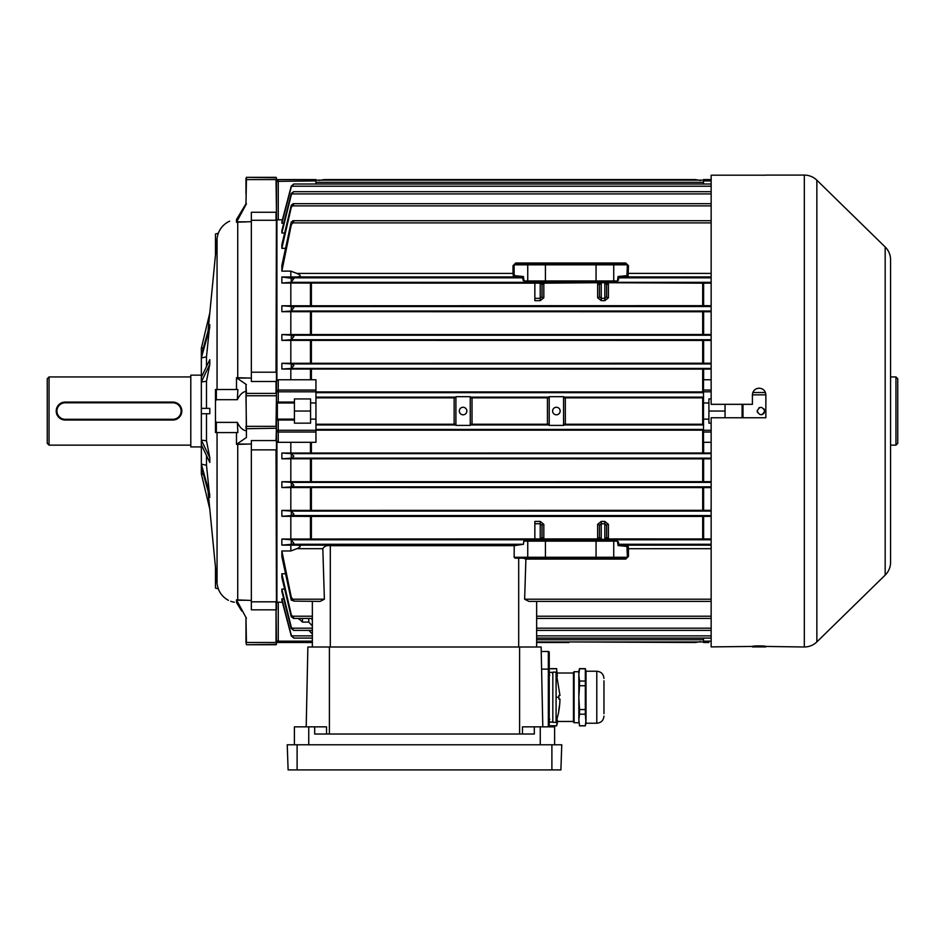 <?xml version="1.0" encoding="UTF-8"?>
<svg xmlns="http://www.w3.org/2000/svg" width="945" height="945" viewBox="0 0 945 945"><rect width="100%" height="100%" fill="white"/><g stroke="black" fill="none" stroke-linecap="round" stroke-linejoin="round"><path stroke-width="1.42" d="M47.25 443.347L47.25 378.744L49.045 376.949L49.045 445.142L47.25 443.347M895.954 376.949L897.75 378.744L897.75 443.347L895.954 445.142L895.954 376.949L890.568 376.949M895.954 445.142L890.568 445.142M201.108 375.153L190.796 375.153L190.796 446.926L201.108 446.926M190.796 376.949L49.045 376.949M190.796 445.142L49.045 445.142M245.972 391.395C242.605 391.939 239.735 394.703 237.36 399.7L216.358 399.7L215.472 401.093L215.472 420.997L216.358 422.391L237.36 422.391C239.723 427.376 242.593 430.14 245.972 430.696M236.486 432.574L236.486 444.339L246.421 437.5L245.972 384.792L246.421 393.404L276.023 393.404L276.023 381.508L251.346 381.508L251.346 372.212L276.023 372.212L276.472 193.938M245.972 395.778L246.421 426.337L276.023 426.337L276.472 393.817L276.472 428.262L246.421 428.687L246.421 437.5M209.802 411.04L209.802 413.733L201.332 413.733L201.332 408.358L209.802 408.358L209.802 411.04M206.494 440.807L209.802 457.77L209.802 462.436L201.332 444.776L201.332 440.11L206.494 440.807L206.494 413.733M206.494 465.283L209.802 497.365L201.332 466.783L201.332 464.089L206.494 465.283L206.494 455.537M208.03 490.951L209.802 509.154L201.332 473.847L203.447 474.414M201.344 473.906L201.344 348.185M209.802 408.358L206.494 408.358L206.494 381.284L209.802 364.321L209.802 359.655L201.332 377.315L201.332 381.981L206.494 381.284M206.494 366.554L206.494 356.808L209.802 324.726L201.332 355.308L201.332 358.001L206.494 356.808M201.332 348.244L203.447 347.677L201.332 348.244L209.802 312.937L208.03 331.14M240.077 213.747L239.321 214.976M241.696 611.013L236.486 602.544C225.997 600.016 225.997 600.016 236.486 602.544L236.486 599.839A21.534 21.203 -0 0 0 237.727 599.921L251.346 600.465M245.972 628.153L245.972 642.328L245.972 617.522L246.421 642.482L276.023 642.482L276.023 609.832L251.346 609.832L251.346 440.571L276.023 440.571L276.472 426.301M236.486 599.839L246.421 618.278M230.698 601.292L233.202 602.024M233.356 602.059L234.301 602.248M236.486 389.517L236.486 377.752L246.421 384.591M215.472 401.093L215.472 389.517L237.857 389.517L237.36 399.7M216.358 389.517L216.358 399.7M216.358 422.391L216.358 432.574L215.472 432.574L215.472 420.997M276.472 220.717L276.472 391.797L276.92 219.689L276.92 380.422L278.267 379.772L278.267 390.061L315.949 390.061L315.949 379.772L278.267 379.772M282.401 602.284L276.472 602.119L276.472 430.294L276.472 609.679L276.023 449.879L251.346 449.879M251.346 601.811L276.023 601.811L276.472 644.301L246.421 644.75L276.023 644.75L276.472 642.328M315.949 184.015L315.949 180.92L276.472 181.369L276.472 177.79L276.472 212.412L276.023 179.597L246.421 179.597L245.972 204.569L246.421 177.341L276.472 177.79M246.421 203.813L236.486 222.252L236.486 219.547C225.997 222.075 225.997 222.075 236.486 219.547L245.972 203.837L245.972 202.006M245.972 178.286L245.972 193.938M245.972 642.328L246.421 644.75M236.699 221.886L245.972 221.886L237.727 222.169A21.534 21.203 180 0 0 236.486 222.252M229.694 221.177L229.033 221.449M228.548 221.673L228.406 221.744C221.78 225.489 218 231.135 217.055 238.683L217.055 389.517M236.699 444.398L251.346 443.985M237.36 422.391L237.857 432.574L216.358 432.574M251.346 372.212L251.346 212.259L276.023 212.259L276.023 220.279L251.346 220.279M245.972 221.886L251.346 221.626M251.346 378.106L236.699 377.693M236.699 378.035L245.972 378.035M236.699 444.055L245.972 444.055M236.699 600.264L245.972 600.264M236.699 221.827L245.972 221.827M236.699 600.205L245.972 600.205M218.307 588.853L215.472 588.085L215.472 567.177M215.472 254.914L215.472 234.006L218.307 233.238M201.332 358.001L209.802 327.419M201.332 381.981L209.802 364.321M201.332 440.11L209.802 457.77M201.332 464.089L209.802 494.672M172.852 419.296L172.852 420.017L65.193 420.017A8.966 8.966 0 0 1 56.216 411.04A8.966 8.966 0 0 1 65.193 402.074L172.852 402.074A8.966 8.966 0 0 1 181.818 411.04A8.966 8.966 0 0 1 172.852 420.017A8.966 8.966 0 0 0 181.818 411.04A8.966 8.966 0 0 0 172.852 402.074L172.852 402.794L65.193 402.794A8.257 8.257 0 0 0 56.936 411.04A8.257 8.257 0 0 0 65.193 419.296L172.852 419.296A8.257 8.257 0 0 0 181.109 411.04A8.257 8.257 0 0 0 172.852 402.794M757.453 412.492L757.169 411.04C759.674 415.906 762.19 415.906 764.706 411.04C762.19 406.185 759.674 406.185 757.169 411.04L757.228 410.378M764.375 412.599L763.595 413.709M763.454 413.839L761.717 414.737M742.994 417.773L742.994 404.318M758.918 407.862L759.615 407.519M764.068 408.949L764.41 409.598M764.623 410.307L764.706 411.04M762.887 389.305L763.903 390.143M764.741 391.171L765.355 392.317M885.17 575.115L885.17 246.976A17.943 17.943 0 0 1 890.568 259.804L890.568 562.287A17.943 17.943 0 0 1 885.17 575.115L816.858 641.891A17.943 17.943 0 0 1 804.313 646.994L765.863 646.439C766.3 645.742 751.996 645.742 752.409 646.439L711.148 646.9L711.148 417.773L765.863 417.773L765.863 394.892C765.474 390.817 763.241 388.572 759.142 388.171C755.043 388.572 752.811 390.817 752.409 394.892L752.409 404.318L711.148 404.318L711.148 175.191L765.863 175.191M804.313 646.994L804.313 175.097A17.943 17.943 0 0 1 816.858 180.2L816.858 641.891M890.568 287.233L890.568 305.176M885.17 246.976L816.858 180.2M804.313 175.097L765.863 175.097M752.409 646.9L765.863 646.9M752.409 394.892L752.539 393.592M752.551 393.557L752.917 392.34M753.543 391.159L754.382 390.143M755.398 389.305L756.591 388.667M756.661 388.643L759.142 388.171M890.568 498.972L890.568 481.029M890.568 534.846L890.568 520.494M890.568 466.665L890.568 463.085M890.568 359.005L890.568 355.426M890.568 341.062L890.568 319.54M890.568 427.199L890.568 412.835M522.479 734.017L522.479 726.847L534.315 726.847L534.315 734.017L314.685 734.017L314.685 726.847L326.533 726.847L326.533 734.017M549.234 725.854L556.617 725.854L557.314 723.256L557.314 719.972L556.617 725.772L549.234 725.772L549.234 726.847L549.234 652.381A0.898 0.898 0 0 0 548.336 651.483L541.225 651.483L542.808 726.847L541.131 646.994L307.869 646.994L306.204 726.847M554.62 744.79L554.62 726.847L534.315 726.847M294.391 744.79L294.391 726.847L314.685 726.847M297.108 769.903L560.893 769.903L561.767 744.79L287.233 744.79L288.119 769.903L297.108 769.903L297.108 744.79M603.961 680.79L603.961 713.688L603.961 680.79M585.321 685.739L585.321 709.577L579.533 709.577L578.836 697.658L579.533 685.739L585.321 685.739L585.321 681.05L579.533 681.05L578.836 674.919L579.533 668.623L578.836 671.222L578.836 719.984L579.533 714.184L585.321 714.184L586.018 723.232L596.779 723.232C601.138 722.807 603.536 720.421 603.961 716.062M579.533 668.623L585.321 668.623L586.018 671.233L586.018 719.96L585.321 725.772L586.018 723.232M574.099 722.736L573.461 722.098L573.461 672.379L574.099 671.741L574.099 722.736L578.836 722.736M557.314 676.336L556.617 668.623L557.278 676.207M549.234 674.364L549.234 668.788L556.617 668.788M585.321 725.772L579.533 725.772L578.836 719.972L579.533 725.854L585.321 725.854M579.533 685.739L579.533 681.05M579.533 709.577L579.533 714.184M579.533 668.788L585.321 668.788L585.321 681.05M585.321 709.577L585.321 714.184M558.743 710.711L559.416 705.667M558.873 699.028L558.873 695.437M556.085 697.233L556.085 722.358L552.825 722.358L552.825 672.119L556.085 672.119L556.085 697.233L558.897 697.233M549.766 719.145A1.795 1.795 0 0 0 551.029 722.204A1.795 1.795 0 0 0 552.825 720.409M549.766 675.332A1.795 1.795 0 0 1 551.029 672.273A1.795 1.795 0 0 1 552.825 674.068M559.074 709.518L558.495 712.932M559.369 707.392L559.688 704.391M558.802 710.711L559.416 706.187M463.085 407.271A3.768 3.768 0 0 0 459.317 411.04A3.768 3.768 0 0 0 463.085 414.808A3.768 3.768 0 0 0 466.854 411.04A3.768 3.768 0 0 0 463.085 407.271M556.381 407.271A3.768 3.768 0 0 0 552.612 411.04A3.768 3.768 0 0 0 556.381 414.808A3.768 3.768 0 0 0 560.149 411.04A3.768 3.768 0 0 0 556.381 407.271M595.504 280.96L595.834 282.307L598.646 282.59L593.59 282.673L542.832 282.59L545.643 282.307L545.974 280.96M595.504 541.119L595.834 539.784L598.646 539.5L593.59 539.418L542.832 539.5L545.643 539.784L545.974 541.119M281.858 271.12L291.261 224.934L293.86 221.224L292.915 220.693L291.013 222.89L281.858 265.545L281.858 271.12L290.824 271.12L296.86 273.412L513.029 273.412L513.005 265.699L515.71 263.017L625.767 263.017L628.472 265.699L628.047 276.932L619.14 277.818L616.884 281.858L524.593 281.858L522.337 277.818L513.418 276.932L513.029 273.412L514.115 273.388L514.517 275.656L523.424 276.542L524.014 280.96L617.463 280.96L618.054 276.531L626.96 275.656L627.385 264.813L514.092 264.813L514.115 273.388M292.915 220.693L711.148 220.693M281.858 232.99L291.261 195.072L293.517 191.705L291.261 193.548L281.858 230.615L281.858 232.99L284.587 232.99M293.517 191.705L711.148 191.705M281.858 223.233L291.261 187.051L293.741 184.015L291.261 186.141L281.858 221.862L281.858 223.233L283.713 223.233M293.741 184.015L711.148 184.015M281.858 248.334L291.261 207.416L293.86 204.002L293.233 203.659L291.261 205.207L281.858 244.672L281.858 248.334L285.449 248.334M293.233 203.659L711.148 203.659M315.949 180.152L703.517 180.152L315.949 180.152M283.713 598.858L281.858 598.858L281.858 600.229L291.261 635.938L291.261 635.04L293.741 638.076L312.358 638.076M284.587 589.089L281.858 589.089L281.858 591.476L291.261 628.543L291.261 627.019L293.517 630.386L312.358 630.386M285.449 573.745L281.858 573.745L281.858 577.419L291.261 616.872L291.261 614.675L293.86 618.089L293.233 618.432L312.358 618.432L312.358 620.853A3.591 3.307 180 0 0 311.212 618.432M281.858 550.97L291.261 597.157L293.86 600.866L291.261 600.146L281.858 556.546L281.858 550.97L290.824 550.97L290.824 545.111L281.858 545.111L281.858 539.04L290.824 539.04L290.824 516.301L281.858 516.301L281.858 510.406L290.824 510.406L290.824 487.537L281.858 487.537L281.858 481.726L290.824 481.726L290.824 458.786L281.858 458.786L281.858 453.033L290.824 453.033L290.824 442.319L315.949 442.319L315.949 432.03L278.267 432.03L278.267 442.319L290.824 442.319M278.267 442.319L276.92 441.658L276.92 602.39L278.267 602.284L278.267 641.171L276.472 640.722A1.795 1.795 0 0 0 278.267 642.505L312.358 642.505L312.358 641.171L278.267 641.171L278.267 642.505M276.92 441.658L276.472 440.512M276.472 181.369A1.795 1.795 0 0 1 278.267 179.585L278.267 219.795L282.401 219.795M278.267 219.795L276.472 219.972L276.472 210.085M290.824 379.772L290.824 369.058L281.858 369.058L281.858 363.293L290.824 363.293L290.824 340.365L281.858 340.365L281.858 334.554L290.824 334.554L290.824 311.685L281.858 311.685L281.858 305.79L290.824 305.79L290.824 283.051L281.858 283.051L281.858 276.979L290.824 276.979L290.824 271.12M276.472 381.579L276.92 380.422M294.415 398.932L294.415 423.159L310.562 423.159L310.562 398.932L294.415 398.932M315.949 391.939L703.623 391.939M315.949 430.152L703.623 430.152M315.949 397.845L454.25 397.845M315.949 424.234L454.25 424.234M290.824 453.033L711.148 452.986M711.148 369.105L290.824 369.058M703.517 639.741L536.642 639.741L536.642 641.938L703.517 641.938L536.642 641.938L536.642 646.994L536.642 601.398L536.642 638.076L711.148 638.076M565.204 397.845L703.623 397.845M565.204 424.234L703.623 424.246M725.051 404.318L725.051 417.773M290.824 539.04L540.233 538.933L542.028 537.575L542.028 525.396A1.795 1.075 180 0 1 543.824 524.321L540.233 521.427L534.846 521.427L534.846 539.453L543.824 539.371A1.795 1.795 0 0 1 542.028 537.575M281.858 539.04L291.013 539.784L293.86 543.127L292.229 544.273L281.858 545.111M606.619 537.197L608.415 538.922L711.148 538.969M542.028 537.197L543.824 538.922L597.653 538.922L599.449 537.197M606.619 525.396A1.795 1.075 180 0 1 608.415 524.321L604.835 521.427L604.835 523.743L606.619 525.396L606.619 537.575L604.835 538.933L604.835 523.743L601.244 523.743L601.244 521.427L597.653 524.321A1.795 1.075 0 0 1 599.449 525.396L601.244 523.743L601.244 538.933L599.449 537.575L599.449 525.396M310.456 538.922L310.456 516.419L703.623 516.419L703.623 538.922M471.909 397.845L547.557 397.845M471.909 424.234L547.557 424.234M281.858 276.979L293.86 278.61L291.013 282.307L281.858 283.051M542.028 284.894L543.824 283.169L597.653 282.72A1.795 1.795 180 0 1 599.449 284.516L601.244 283.157L601.244 298.348L599.449 296.695L599.449 284.516M606.619 284.516L606.619 296.695L604.835 298.348L604.835 283.157L606.619 284.516A1.795 1.795 -0 0 1 608.415 282.72L703.623 283.169L703.623 305.672L711.148 305.719M711.148 283.122L703.623 283.169M540.233 282.638L542.028 284.516A1.795 1.795 180 0 1 543.824 282.72L534.846 282.638L534.846 298.348L540.233 298.348L540.233 283.157L290.824 283.051M515.71 263.017L514.966 263.915L626.511 263.915L625.767 263.017M290.824 276.979L296.86 276.932C301.313 276.59 301.313 275.408 296.86 273.412M625.744 559.086L626.511 558.176L515.072 558.176L514.163 557.278L627.385 557.278L626.96 546.434L618.054 545.548L617.463 541.131L523.802 541.131L524.593 540.233L616.884 540.233L619.14 544.273L628.047 545.159L628.449 548.679L628.472 556.392L625.744 559.086L525.892 559.086L524.629 599.201L528.905 601.398L711.148 601.398M290.824 550.97L296.86 548.679C301.313 546.671 301.313 545.489 296.86 545.159L290.824 545.111M293.86 601.114L320.107 601.398L324.383 599.201L322.824 548.679C324.359 546.198 326.852 545.206 330.301 545.678L514.222 545.678L523.447 544.273L523.802 541.131M281.858 305.79L291.97 306.523L293.86 307.574L291.095 311.011L281.858 311.685M290.824 305.79L703.623 305.672M711.148 311.755L290.824 311.685M281.858 481.726L291.166 482.363L293.86 485.116L291.757 486.852L281.858 487.537M711.148 487.596L290.824 487.537M290.824 481.726L711.148 481.666M281.858 363.293L291.592 363.943L293.86 365.538L291.261 368.432L281.858 369.058M290.824 363.293L711.148 363.234M291.261 363.931L291.249 368.432L711.148 368.432M281.858 334.554L291.757 335.239L293.86 336.55L291.166 339.716L281.858 340.365M290.824 334.554L711.148 334.495M711.148 340.424L290.824 340.365M281.858 453.033L291.249 453.659L293.86 456.128L291.592 458.148L281.858 458.786M711.148 458.845L290.824 458.786M291.261 458.16L291.261 453.659L711.148 453.659M281.858 510.406L291.095 511.08L293.86 514.115L291.97 515.568L281.858 516.301M290.824 510.406L711.148 510.335M310.456 516.419L290.824 516.301M711.148 516.372L703.623 516.419M312.358 646.994L312.358 601.398L312.358 616.223L291.97 616.223M281.858 573.745L291.261 614.675M293.86 618.278L291.261 616.872M312.358 633.989L308.767 630.315M281.858 598.858L291.261 635.04M293.86 638.064L291.261 635.938M302.459 618.432L302.459 622.093L308.767 622.093L312.358 625.933L312.358 628.177L291.757 628.177M302.459 622.093L298.75 618.432M281.858 589.089L291.261 627.019M293.86 630.327L291.261 628.543M599.449 296.695A1.795 1.075 0 0 1 597.653 297.769L601.244 300.664L601.244 298.348L604.835 298.348L604.835 300.664L608.415 297.769A1.795 1.075 180 0 1 606.619 296.695M542.028 296.695L540.233 298.348L540.233 300.664L543.824 297.769A1.795 1.075 0 0 1 542.028 296.695L542.028 284.516M294.415 420.017L278.267 420.017L278.267 432.03A1.795 1.736 0 0 1 276.472 430.294L276.472 420.017L277.369 419.119L294.415 419.119M294.415 402.972L278.267 402.972L278.267 402.074L276.472 402.074L276.472 391.797A1.795 1.736 180 0 1 278.267 390.061L278.267 402.074L294.415 402.074M514.222 545.678L514.163 557.278M700.434 641.608L695.437 642.505L568.949 641.938M536.642 642.505L568.949 642.505M319.032 180.471L324.017 179.585L695.437 179.585L700.434 180.471M454.143 423.608L454.143 398.483L455.903 396.687L470.256 396.687L472.016 398.483L472.016 423.608L470.256 425.404L455.903 425.404L454.143 423.608M470.256 425.404L470.256 396.687M455.903 396.687L455.903 425.404M563.563 425.404L549.21 425.404L547.438 423.608L547.438 398.483L549.21 396.687L563.563 396.687L565.323 398.483L565.323 423.608L563.563 425.404L563.563 396.687M549.21 396.687L549.21 425.404M628.472 556.392L627.385 557.278M627.385 264.813L628.472 265.699M513.005 265.699L514.092 264.813M617.463 541.131L618.538 542.017M618.538 280.074L617.463 280.96M524.014 280.96L522.939 280.074M514.517 275.656L513.418 276.932L296.86 276.932M523.424 276.531L522.337 277.818L292.229 277.818M711.148 273.412L627.362 273.388M711.148 276.932L628.047 276.932L626.96 275.656M711.148 277.818L619.14 277.818L618.054 276.531M627.362 548.702L711.148 548.679M626.96 546.434L628.047 545.159L711.148 545.159M618.054 545.548L619.14 544.273L711.148 544.273M523.365 558.176L525.892 559.086M599.449 284.894L597.653 283.169L597.653 297.769M608.415 297.769L608.415 283.169L606.619 284.894M608.415 524.321L608.415 539.371A1.795 1.795 -0 0 1 606.619 537.575M608.415 539.371L597.653 539.371A1.795 1.795 180 0 0 599.449 537.575M540.233 300.664L534.846 300.664L534.846 298.348M711.148 442.319L703.517 442.319L703.517 379.772L711.148 379.772M703.517 419.119L708.904 419.119L708.904 423.159L711.148 423.159M742.097 417.773L742.097 404.318M703.517 402.972L708.904 402.972L708.904 398.932L711.148 398.932M708.904 411.04L725.051 411.04M708.904 419.119L708.904 402.972M703.517 184.015L703.517 179.585L711.148 179.585M708.904 642.505L703.517 642.505L703.517 638.076M276.472 430.294L315.949 430.294L315.949 419.119L310.562 419.119M315.949 419.119L315.949 402.972L310.562 402.972M315.949 402.972L315.949 391.797L276.472 391.797M278.267 402.972L277.369 402.972L277.369 419.119M310.562 411.04L294.415 411.04M315.949 430.294L315.949 432.03M315.949 390.061L315.949 391.797M278.267 179.585L315.949 179.585L315.949 180.92M310.562 642.505L294.415 642.505M278.267 419.119L278.267 420.017L276.472 420.017M276.472 402.074L277.369 402.972L276.472 402.074M540.233 539.453L540.233 523.743L542.028 525.396M245.972 393.817L246.421 395.754L276.472 395.778M209.802 509.131L217.055 583.408L217.055 432.574M237.727 599.921L237.727 444.398M237.727 377.693L237.727 222.169M276.472 449.785L276.472 440.157M245.972 426.301L245.972 428.262M276.472 381.934L276.472 372.306M276.472 179.751L276.472 178.286M65.193 419.296L65.193 420.017A8.966 8.966 0 0 1 56.216 411.04A8.966 8.966 0 0 1 65.193 402.074L65.193 402.794M765.863 394.845L752.409 394.845M752.846 392.506L765.426 392.506M519.596 734.017L519.596 646.994M329.403 734.017L329.403 646.994M540.268 744.79L540.268 726.847M308.743 744.79L308.743 726.847M541.591 669.131L548.336 669.131L548.336 651.483A0.898 0.898 0 0 1 549.234 652.381M548.336 726.847L548.336 669.131L549.234 669.143M551.892 769.903L551.892 744.79M586.018 671.233L596.779 671.233L596.779 723.232M593.59 282.673L593.59 281.858M547.887 539.418L547.887 540.233M315.949 182.35L703.517 182.35M315.949 392.659L703.517 392.659M315.949 429.432L703.517 429.432M315.949 397.136L454.746 397.136M471.413 397.136L548.053 397.136M564.72 397.136L703.517 397.136M564.72 424.955L703.517 424.955M471.413 424.955L548.053 424.955M315.949 424.955L454.746 424.955M310.456 452.938L310.456 442.319M310.456 379.772L310.456 369.141M291.013 539.784L545.643 539.784M595.834 539.784L711.148 539.784M597.653 539.371L597.653 524.321M543.824 524.321L543.824 539.371M601.244 521.427L604.835 521.427M702.69 538.922L702.69 516.419M311.389 516.419L311.389 538.922M702.69 424.234L702.69 397.845M291.013 282.307L545.643 282.307M595.834 282.307L711.148 282.307M543.824 282.72L543.824 297.769M608.415 282.72L597.653 282.72M292.229 222.89L711.148 222.89M536.642 616.223L711.148 616.223M536.642 635.879L711.148 635.879M536.642 628.177L711.148 628.177M524.629 599.201L711.148 599.201M296.86 545.159L514.541 545.159M322.824 548.679L296.86 548.679M291.97 306.523L711.148 306.523M291.095 311.011L711.148 311.011M291.757 486.852L711.148 486.852M291.166 482.363L711.148 482.363M291.592 363.943L711.148 363.943M291.757 335.239L711.148 335.239M291.166 339.716L711.148 339.716M291.592 458.148L711.148 458.148M291.095 511.08L711.148 511.08M291.97 515.568L711.148 515.568M292.229 544.273L523.447 544.273M291.592 635.879L312.358 635.879M292.229 599.201L324.383 599.201M291.97 205.868L711.148 205.868M291.592 186.212L711.148 186.212M291.757 193.914L711.148 193.914M703.623 487.632L703.623 510.3M311.389 487.644L311.389 510.288M702.69 510.288L702.69 487.644M310.456 510.3L310.456 487.632M703.623 442.319L703.623 452.938M702.69 452.938L702.69 430.152M311.389 442.319L311.389 452.938M703.623 458.892L703.623 481.631M702.69 481.631L702.69 458.892M311.389 458.892L311.389 481.631M310.456 481.631L310.456 458.892M703.623 311.791L703.623 334.447M311.389 311.803L311.389 334.447M702.69 334.447L702.69 311.803M310.456 334.447L310.456 311.791M703.623 340.46L703.623 363.199M702.69 363.199L702.69 340.46M311.389 340.46L311.389 363.199M310.456 363.199L310.456 340.46M703.623 369.141L703.623 379.772M702.69 391.939L702.69 369.152M311.389 369.152L311.389 379.772M311.389 283.169L311.389 305.672M702.69 305.672L702.69 283.169M604.835 300.664L601.244 300.664M310.456 305.672L310.456 283.169M291.261 224.934L291.261 221.933M291.261 195.072L291.261 193.548M291.261 187.051L291.261 186.141M291.261 207.416L291.261 205.207M291.261 600.146L291.261 597.157M291.261 544.308L291.261 540.02M291.261 282.071L291.261 277.783M291.261 515.592L291.261 511.186M291.261 339.68L291.261 335.215M291.261 486.876L291.261 482.399M291.261 310.905L291.261 306.499M330.301 545.678L330.301 646.994M518.699 646.994L518.699 558.176M596.059 540.233L596.059 558.176M545.419 540.233L545.419 558.176M528.633 540.233L527.747 541.131L527.747 557.278L528.633 558.176M612.844 540.233L613.73 541.131L613.73 557.278L612.844 558.176M593.59 539.418L593.59 540.233M596.059 281.858L596.059 263.915M612.844 281.858L613.73 280.96L613.73 264.813L612.844 263.915M545.419 281.858L545.419 263.915M528.633 281.858L527.747 280.96L527.747 264.813L528.633 263.915M547.887 282.673L547.887 281.858M601.244 539.453L604.835 539.453M604.835 282.638L601.244 282.638M540.233 521.427L540.233 523.743L534.846 523.743M703.517 390.061L711.148 390.061M711.148 432.03L703.517 432.03M703.517 430.294L711.148 430.294M711.148 391.797L703.517 391.797M711.148 180.92L703.517 180.92M703.517 641.171L711.148 641.171M308.767 622.093L308.767 618.432M299.022 619.377L299.022 618.432M209.802 312.96L217.055 238.683M228.406 600.347C221.78 596.602 218 590.956 217.055 583.408M246.421 177.341L276.023 177.341M596.779 671.233C601.138 671.659 603.536 674.057 603.961 678.415M557.314 721.46L573.461 721.46M557.314 673.017L573.461 673.017M549.234 668.623L556.617 668.623M574.099 671.741L578.836 671.741M558.4 713.38L556.085 722.358M559.759 703.517L559.983 699.028M559.983 695.437L556.085 672.119M559.723 703.966L559.664 704.651M559.038 709.766L559.405 707.132M536.642 618.432L711.148 618.432M536.642 630.386L711.148 630.386"/></g></svg>
